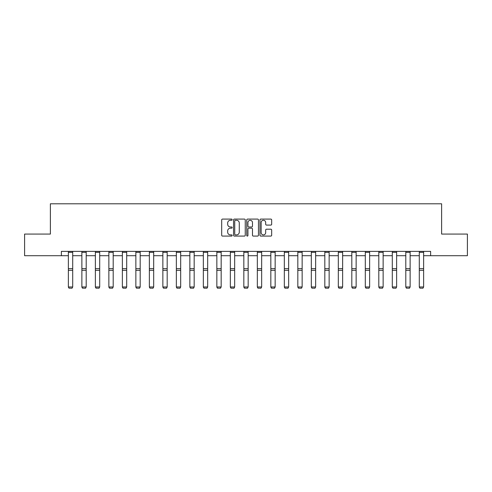 <?xml version="1.0" encoding="UTF-8"?>
<svg xmlns="http://www.w3.org/2000/svg" width="492" height="492" viewBox="0 0 492 492"><rect width="100%" height="100%" fill="white"/><g stroke="black" fill="none" stroke-linecap="round" stroke-linejoin="round"><path stroke-width="0.74" d="M232.156 219.69A0.597 0.597 0 0 0 231.566 219.094L222.538 219.094A0.849 0.849 0 0 0 221.689 219.942L221.689 235.231A0.849 0.849 0 0 0 222.538 236.08L231.566 236.08A0.597 0.597 0 0 0 232.156 235.483A0.597 0.597 0 0 0 231.566 234.887L230.397 234.887A2.718 2.718 0 0 1 227.679 232.175L227.679 230.896A2.718 2.718 0 0 1 230.397 228.183L231.566 228.183A0.597 0.597 0 0 0 232.156 227.587A0.597 0.597 0 0 0 231.566 226.99L230.397 226.99A2.718 2.718 0 0 1 227.679 224.272L227.679 222.999A2.718 2.718 0 0 1 230.397 220.281L231.566 220.281A0.597 0.597 0 0 0 232.156 219.69M270.821 225.084A0.849 0.849 0 0 0 271.67 224.229L271.67 219.942A0.849 0.849 0 0 0 270.821 219.094L260.797 219.094A0.849 0.849 0 0 0 259.948 219.942L259.948 235.231A0.849 0.849 0 0 0 260.797 236.08L270.821 236.08A0.849 0.849 0 0 0 271.67 235.231L271.67 230.047A0.849 0.849 0 0 0 270.821 229.198L266.529 229.198A0.849 0.849 0 0 0 265.68 230.047L265.68 232.618A2.269 2.269 0 0 1 263.411 234.887A2.269 2.269 0 0 1 261.135 232.618L261.135 222.556A2.269 2.269 0 0 1 263.411 220.281A2.269 2.269 0 0 1 265.68 222.556L265.68 224.229A0.849 0.849 0 0 0 266.529 225.084L270.821 225.084M61.371 255.705L24.6 255.705L24.6 234.075L50.381 234.075L50.381 203.793L441.619 203.793L441.619 234.075L467.4 234.075L467.4 255.705L430.629 255.705L430.629 251.381L61.371 251.381L61.371 255.705L68.376 255.705M245.256 219.942A0.849 0.849 0 0 0 244.407 219.094L234.389 219.094A0.849 0.849 0 0 0 233.54 219.942L233.54 235.231A0.849 0.849 0 0 0 234.389 236.08L244.407 236.08A0.849 0.849 0 0 0 245.256 235.231L245.256 219.942M247.593 219.094L257.611 219.094A0.849 0.849 0 0 1 258.46 219.942L258.46 235.231A0.849 0.849 0 0 1 257.611 236.08L253.325 236.08A0.849 0.849 0 0 1 252.476 235.231L252.476 229.032A0.849 0.849 0 0 0 251.627 228.183L248.78 228.183A0.849 0.849 0 0 0 247.931 229.032L247.931 235.483A0.597 0.597 0 0 1 247.335 236.08A0.597 0.597 0 0 1 246.744 235.483L246.744 219.942A0.849 0.849 0 0 1 247.593 219.094M72.705 255.705L81.875 255.705M86.198 255.705L95.374 255.705M99.698 255.705L108.867 255.705M113.197 255.705L122.367 255.705M126.69 255.705L135.86 255.705M140.189 255.705L149.359 255.705M153.682 255.705L162.858 255.705M167.182 255.705L176.351 255.705M180.681 255.705L189.85 255.705M194.174 255.705L203.344 255.705M207.673 255.705L216.843 255.705M221.166 255.705L230.342 255.705M234.666 255.705L243.835 255.705M248.165 255.705L257.334 255.705M261.658 255.705L270.834 255.705M275.157 255.705L284.327 255.705M288.656 255.705L297.826 255.705M302.149 255.705L311.319 255.705M315.649 255.705L324.818 255.705M329.142 255.705L338.318 255.705M342.641 255.705L351.811 255.705M356.14 255.705L365.31 255.705M369.633 255.705L378.803 255.705M383.133 255.705L392.302 255.705M396.626 255.705L405.802 255.705M410.125 255.705L419.295 255.705M423.624 255.705L430.629 255.705M235.324 220.281A0.597 0.597 0 0 0 234.727 220.877L234.727 234.297A0.597 0.597 0 0 0 235.324 234.887L236.554 234.887A2.718 2.718 0 0 0 239.272 232.175L239.272 222.999A2.718 2.718 0 0 0 236.554 220.281L235.324 220.281M252.476 222.599A2.269 2.269 0 0 0 250.207 220.324A2.269 2.269 0 0 0 247.931 222.599L247.931 226.142A0.849 0.849 0 0 0 248.78 226.99L251.627 226.99A0.849 0.849 0 0 0 252.476 226.142L252.476 222.599M68.376 287.131L69.028 288.207L68.376 286.977L72.705 286.977L72.053 288.207L69.028 288.146L72.053 288.207M72.705 252.322L68.376 252.322L68.376 251.394L72.705 251.394L72.705 286.977L72.053 288.146M68.376 252.322L68.376 286.977L69.028 288.146M81.875 287.131L82.527 288.207L81.875 286.977L86.198 286.977L85.553 288.207L82.527 288.146L85.553 288.207M95.374 287.131L96.02 288.207L95.374 286.977L99.698 286.977L99.052 288.207L96.02 288.146L99.052 288.207M86.198 252.322L81.875 252.322L81.875 251.394L86.198 251.394L86.198 286.977L85.553 288.146M81.875 252.322L81.875 286.977L82.527 288.146M99.698 252.322L95.374 252.322L95.374 251.394L99.698 251.394L99.698 286.977L99.052 288.146M95.374 252.322L95.374 286.977L96.02 288.146M108.867 287.131L109.519 288.207L108.867 286.977L113.197 286.977L112.545 288.207L109.519 288.146L112.545 288.207M122.367 287.131L123.012 288.207L122.367 286.977L126.69 286.977L126.044 288.207L123.012 288.146L126.044 288.207M135.86 287.131L136.512 288.207L135.86 286.977L140.189 286.977L139.537 288.207L136.512 288.146L139.537 288.207M113.197 252.322L108.867 252.322L108.867 251.394L113.197 251.394L113.197 286.977L112.545 288.146M108.867 252.322L108.867 286.977L109.519 288.146M126.69 252.322L122.367 252.322L122.367 251.394L126.69 251.394L126.69 286.977L126.044 288.146M122.367 252.322L122.367 286.977L123.012 288.146M140.189 252.322L135.86 252.322L135.86 251.394L140.189 251.394L140.189 286.977L139.537 288.146M135.86 252.322L135.86 286.977L136.512 288.146M149.359 287.131L150.011 288.207L149.359 286.977L153.682 286.977L153.037 288.207L150.011 288.146L153.037 288.207M153.682 252.322L149.359 252.322L149.359 251.394L153.682 251.394L153.682 286.977L153.037 288.146M149.359 252.322L149.359 286.977L150.011 288.146M162.858 287.131L163.504 288.207L162.858 286.977L167.182 286.977L166.536 288.207L163.504 288.146L166.536 288.207M167.182 252.322L162.858 252.322L162.858 251.394L167.182 251.394L167.182 286.977L166.536 288.146M162.858 252.322L162.858 286.977L163.504 288.146M176.351 287.131L177.003 288.207L176.351 286.977L180.681 286.977L180.029 288.207L177.003 288.146L180.029 288.207M180.681 252.322L176.351 252.322L176.351 251.394L180.681 251.394L180.681 286.977L180.029 288.146M176.351 252.322L176.351 286.977L177.003 288.146M189.85 287.131L190.496 288.207L189.85 286.977L194.174 286.977L193.528 288.207L190.496 288.146L193.528 288.207M194.174 252.322L189.85 252.322L189.85 251.394L194.174 251.394L194.174 286.977L193.528 288.146M189.85 252.322L189.85 286.977L190.496 288.146M203.344 287.131L203.995 288.207L203.344 286.977L207.673 286.977L207.021 288.207L203.995 288.146L207.021 288.207M207.673 252.322L203.344 252.322L203.344 251.394L207.673 251.394L207.673 286.977L207.021 288.146M203.344 252.322L203.344 286.977L203.995 288.146M216.843 287.131L217.495 288.207L216.843 286.977L221.166 286.977L220.521 288.207L217.495 288.146L220.521 288.207M221.166 252.322L216.843 252.322L216.843 251.394L221.166 251.394L221.166 286.977L220.521 288.146M216.843 252.322L216.843 286.977L217.495 288.146M230.342 287.131L230.988 288.207L230.342 286.977L234.666 286.977L234.02 288.207L230.988 288.146L234.02 288.207M234.666 252.322L230.342 252.322L230.342 251.394L234.666 251.394L234.666 286.977L234.02 288.146M230.342 252.322L230.342 286.977L230.988 288.146M243.835 287.131L244.487 288.207L243.835 286.977L248.165 286.977L247.513 288.207L244.487 288.146L247.513 288.207M248.165 252.322L243.835 252.322L243.835 251.394L248.165 251.394L248.165 286.977L247.513 288.146M243.835 252.322L243.835 286.977L244.487 288.146M257.334 287.131L257.98 288.207L257.334 286.977L261.658 286.977L261.012 288.207L257.98 288.146L261.012 288.207M261.658 252.322L257.334 252.322L257.334 251.394L261.658 251.394L261.658 286.977L261.012 288.146M257.334 252.322L257.334 286.977L257.98 288.146M270.834 287.131L271.479 288.207L270.834 286.977L275.157 286.977L274.505 288.207L271.479 288.146L274.505 288.207M275.157 252.322L270.834 252.322L270.834 251.394L275.157 251.394L275.157 286.977L274.505 288.146M270.834 252.322L270.834 286.977L271.479 288.146M284.327 287.131L284.979 288.207L284.327 286.977L288.656 286.977L288.005 288.207L284.979 288.146L288.005 288.207M288.656 252.322L284.327 252.322L284.327 251.394L288.656 251.394L288.656 286.977L288.005 288.146M284.327 252.322L284.327 286.977L284.979 288.146M297.826 287.131L298.472 288.207L297.826 286.977L302.149 286.977L301.504 288.207L298.472 288.146L301.504 288.207M302.149 252.322L297.826 252.322L297.826 251.394L302.149 251.394L302.149 286.977L301.504 288.146M297.826 252.322L297.826 286.977L298.472 288.146M311.319 287.131L311.971 288.207L311.319 286.977L315.649 286.977L314.997 288.207L311.971 288.146L314.997 288.207M315.649 252.322L311.319 252.322L311.319 251.394L315.649 251.394L315.649 286.977L314.997 288.146M311.319 252.322L311.319 286.977L311.971 288.146M324.818 287.131L325.464 288.207L324.818 286.977L329.142 286.977L328.496 288.207L325.464 288.146L328.496 288.207M329.142 252.322L324.818 252.322L324.818 251.394L329.142 251.394L329.142 286.977L328.496 288.146M324.818 252.322L324.818 286.977L325.464 288.146M338.318 287.131L338.963 288.207L338.318 286.977L342.641 286.977L341.989 288.207L338.963 288.146L341.989 288.207M342.641 252.322L338.318 252.322L338.318 251.394L342.641 251.394L342.641 286.977L341.989 288.146M338.318 252.322L338.318 286.977L338.963 288.146M351.811 287.131L352.463 288.207L351.811 286.977L356.14 286.977L355.488 288.207L352.463 288.146L355.488 288.207M356.14 252.322L351.811 252.322L351.811 251.394L356.14 251.394L356.14 286.977L355.488 288.146M351.811 252.322L351.811 286.977L352.463 288.146M365.31 287.131L365.956 288.207L365.31 286.977L369.633 286.977L368.988 288.207L365.956 288.146L368.988 288.207M369.633 252.322L365.31 252.322L365.31 251.394L369.633 251.394L369.633 286.977L368.988 288.146M365.31 252.322L365.31 286.977L365.956 288.146M378.803 287.131L379.455 288.207L378.803 286.977L383.133 286.977L382.481 288.207L379.455 288.146L382.481 288.207M383.133 252.322L378.803 252.322L378.803 251.394L383.133 251.394L383.133 286.977L382.481 288.146M378.803 252.322L378.803 286.977L379.455 288.146M392.302 287.131L392.948 288.207L392.302 286.977L396.626 286.977L395.98 288.207L392.948 288.146L395.98 288.207M396.626 252.322L392.302 252.322L392.302 251.394L396.626 251.394L396.626 286.977L395.98 288.146M392.302 252.322L392.302 286.977L392.948 288.146M405.802 287.131L406.447 288.207L405.802 286.977L410.125 286.977L409.473 288.207L406.447 288.146L409.473 288.207M410.125 252.322L405.802 252.322L405.802 251.394L410.125 251.394L410.125 286.977L409.473 288.146M405.802 252.322L405.802 286.977L406.447 288.146M419.295 287.131L419.947 288.207L419.295 286.977L423.624 286.977L422.972 288.207L419.947 288.146L422.972 288.207M423.624 252.322L419.295 252.322L419.295 251.394L423.624 251.394L423.624 286.977L422.972 288.146M419.295 252.322L419.295 286.977L419.947 288.146M72.705 268.669L68.376 268.669M72.705 270.311L68.376 270.311M86.198 268.669L81.875 268.669M86.198 270.311L81.875 270.311M99.698 268.669L95.374 268.669M99.698 270.311L95.374 270.311M113.197 268.669L108.867 268.669M113.197 270.311L108.867 270.311M126.69 268.669L122.367 268.669M126.69 270.311L122.367 270.311M140.189 268.669L135.86 268.669M140.189 270.311L135.86 270.311M153.682 268.669L149.359 268.669M153.682 270.311L149.359 270.311M167.182 268.669L162.858 268.669M167.182 270.311L162.858 270.311M180.681 268.669L176.351 268.669M180.681 270.311L176.351 270.311M194.174 268.669L189.85 268.669M194.174 270.311L189.85 270.311M207.673 268.669L203.344 268.669M207.673 270.311L203.344 270.311M221.166 268.669L216.843 268.669M221.166 270.311L216.843 270.311M234.666 268.669L230.342 268.669M234.666 270.311L230.342 270.311M248.165 268.669L243.835 268.669M248.165 270.311L243.835 270.311M261.658 268.669L257.334 268.669M261.658 270.311L257.334 270.311M275.157 268.669L270.834 268.669M275.157 270.311L270.834 270.311M288.656 268.669L284.327 268.669M288.656 270.311L284.327 270.311M302.149 268.669L297.826 268.669M302.149 270.311L297.826 270.311M315.649 268.669L311.319 268.669M315.649 270.311L311.319 270.311M329.142 268.669L324.818 268.669M329.142 270.311L324.818 270.311M342.641 268.669L338.318 268.669M342.641 270.311L338.318 270.311M356.14 268.669L351.811 268.669M356.14 270.311L351.811 270.311M369.633 268.669L365.31 268.669M369.633 270.311L365.31 270.311M383.133 268.669L378.803 268.669M383.133 270.311L378.803 270.311M396.626 268.669L392.302 268.669M396.626 270.311L392.302 270.311M410.125 268.669L405.802 268.669M410.125 270.311L405.802 270.311M423.624 268.669L419.295 268.669M423.624 270.311L419.295 270.311"/></g></svg>
